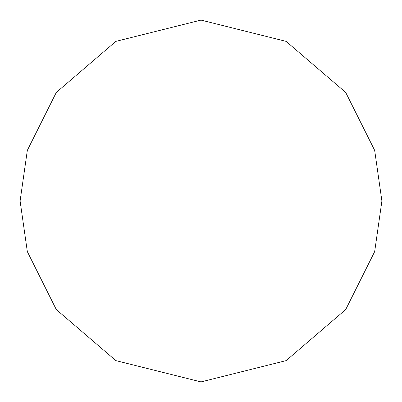 <?xml version="1.0" encoding="UTF-8"?>
<svg xmlns="http://www.w3.org/2000/svg" width="402" height="402" viewBox="0 0 402 402"><rect width="100%" height="100%" fill="white"/><g stroke="black" fill="none" stroke-linecap="round" stroke-linejoin="round"><path stroke-width="0.6" d="M20.1 201L27.336 150.348L56.28 92.46L115.871 41.381L201 20.1L286.129 41.381L345.72 92.46L374.664 150.348L381.9 201L374.664 251.652L345.72 309.54L286.129 360.619L201 381.9L115.871 360.619L56.28 309.54L27.336 251.652L20.1 201"/></g></svg>
